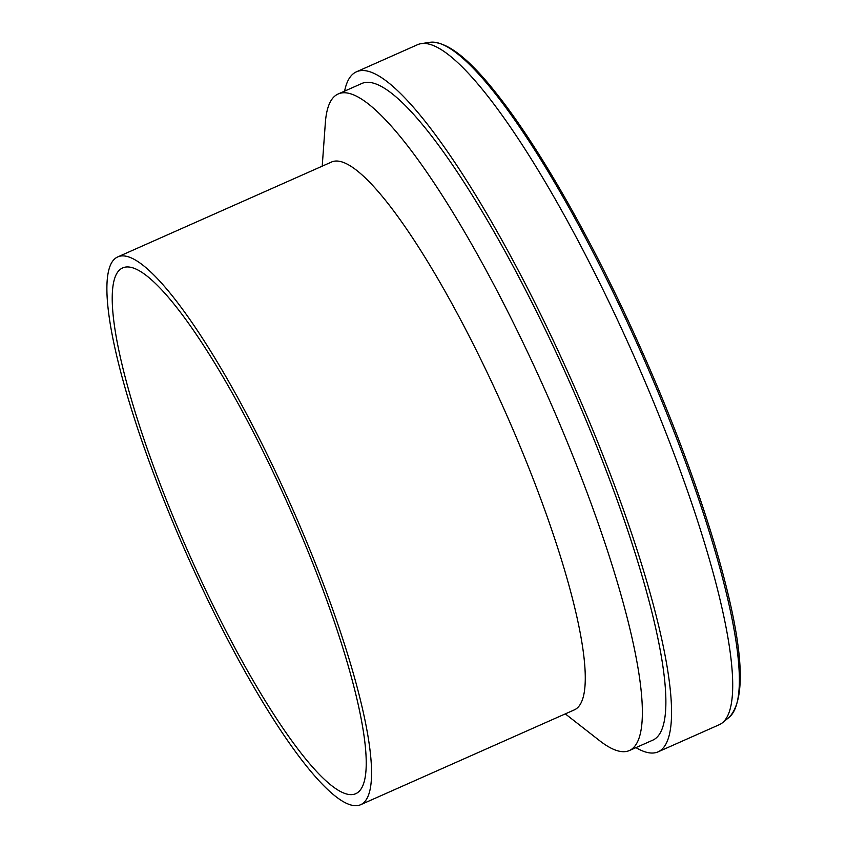 <?xml version="1.0" encoding="UTF-8"?>
<svg xmlns="http://www.w3.org/2000/svg" width="847" height="847" viewBox="0 0 847 847"><rect width="100%" height="100%" fill="white"/><g stroke="black" fill="none" stroke-linecap="round" stroke-linejoin="round"><path stroke-width="1.27" d="M635.959 747.626A371.971 71.487 -113.9 0 0 658.193 751.808A371.971 71.487 -113.9 0 0 572.636 382.823A371.971 71.487 -113.9 0 0 356.396 71.836A371.971 71.487 -113.9 0 0 348.318 80.01A371.971 71.487 -113.9 0 0 344.591 91.137M658.193 751.808L719.325 724.683A371.971 71.487 -113.9 0 0 722.544 722.692A371.971 71.487 -113.9 0 0 633.768 355.687A371.971 71.487 -113.9 0 0 421.171 43.652A371.971 71.487 -113.9 0 0 417.529 44.7L356.396 71.836M565.309 713.883L599.432 740.543A359.128 69.02 -113.9 0 0 629.469 750.506L652.984 740.066A359.128 69.02 -113.9 0 0 570.38 383.829A359.128 69.02 -113.9 0 0 361.605 83.578L338.101 94.017A359.128 69.02 -113.9 0 0 330.298 101.905A359.128 69.02 -113.9 0 0 325.333 122.974L322.22 166.16M629.469 750.506A359.128 69.02 -113.9 0 0 546.866 394.257A359.128 69.02 -113.9 0 0 338.101 94.017M360.79 804.65L574.51 709.797A299.616 57.585 -113.9 0 0 505.595 412.574A299.616 57.585 -113.9 0 0 331.421 162.084L117.701 256.937A299.616 57.585 -113.9 0 0 111.19 263.523A299.616 57.585 -113.9 0 0 195.89 574.647A299.616 57.585 -113.9 0 0 360.79 804.65A299.616 57.585 -113.9 0 0 291.876 507.427A299.616 57.585 -113.9 0 0 117.701 256.937M116.346 274.28A287.557 55.267 -113.9 0 0 197.637 572.879A287.557 55.267 -113.9 0 0 355.899 793.628A287.557 55.267 -113.9 0 0 289.759 508.369A287.557 55.267 -113.9 0 0 122.593 267.959A287.557 55.267 -113.9 0 0 116.346 274.28M429.736 42.35C446.274 40.857 468.55 57.956 496.564 93.636C535.749 142.815 584.419 226.678 627.394 318.98C664.112 398.037 693.111 472.912 714.413 543.594C742.893 639.527 747.848 697.399 729.256 717.208A369.684 71.042 -113.9 0 0 641.031 352.468A369.684 71.042 -113.9 0 0 429.736 42.35L421.171 43.652M729.256 717.208L722.544 722.692"/></g></svg>
